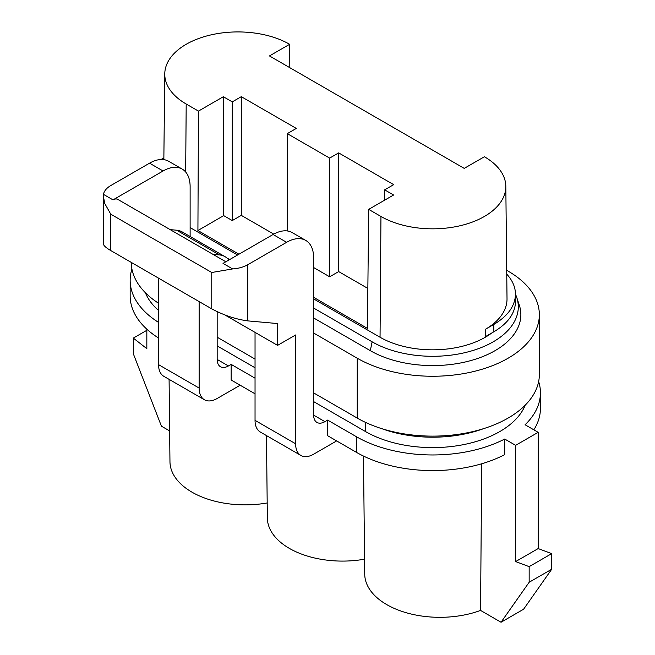 <?xml version="1.0" encoding="UTF-8"?>
<svg xmlns="http://www.w3.org/2000/svg" width="655" height="655" viewBox="0 0 655 655"><rect width="100%" height="100%" fill="white"/><g stroke="black" fill="none" stroke-linecap="round" stroke-linejoin="round"><path stroke-width="0.98" d="M381.791 428.665A95 54.848 0 0 0 483.562 428.665M363.468 456.06L364.729 574.198A75.161 43.394 180 0 0 404.086 612.081A75.161 43.394 180 0 0 480.557 610.419L501.042 622.25L523.591 609.232L551.698 569.244L529.158 582.254L529.158 566.64L551.698 553.622L551.698 569.244M364.573 559.182A75.161 43.394 180 0 1 267.346 517.974L266.47 435.575M169.088 379.351L169.964 461.75A75.161 43.394 0 0 0 267.191 502.958M146.835 329.178L146.835 348.665L133.309 338.103L133.309 353.716L161.425 426.176L169.637 430.916M336.645 440.913L313.655 454.185A25.504 14.721 120 0 1 300.899 455.454A25.504 14.721 120 0 1 295.618 443.779L295.618 334.975L277.581 345.381L277.581 323.554L247.827 320.893L247.827 264.694L286.603 242.309A38.252 22.09 -60 0 1 305.729 240.41A38.252 22.09 -60 0 1 313.655 257.923L313.655 415.147A15.941 9.203 120 0 0 316.954 422.442A15.941 9.203 120 0 0 324.921 421.648L327.631 420.092L327.631 435.706L356.484 452.368L356.484 436.746A107.756 62.209 0 0 0 504.702 439.03L515.632 445.343L538.173 432.325L538.173 548.571L551.698 553.622M247.827 264.694A25.504 14.721 0 0 1 232.599 268.918L211.761 272.496L211.761 308.873C223.781 315.284 235.808 319.288 247.827 320.893M211.761 308.873L110.769 250.57C105.905 247.721 103.416 245.42 103.302 243.676L103.302 196.164L104.808 203.582L110.769 214.193L110.769 250.57M525.212 405.175A95 54.848 180 0 1 458.795 445.49A95 54.848 180 0 1 365.498 431.547L313.655 401.613M255.041 367.774L217.173 345.906M533.833 429.819A107.756 62.209 0 0 0 540.432 408.376L540.432 392.763A107.756 62.209 180 0 1 525.081 424.759L538.173 432.325M356.484 452.368A107.756 62.209 180 0 0 504.702 454.644L504.702 439.03M501.042 622.25L529.158 582.254M529.158 566.64L515.632 561.581L538.173 548.571M515.632 561.581L515.632 445.343M480.557 610.419L481.695 463.781M538.656 381.521A107.756 62.209 180 0 1 540.432 392.763M228.439 365.948A15.941 9.203 -60 0 1 220.473 366.735A15.941 9.203 -60 0 1 217.173 359.439L228.439 365.948L231.149 364.385L255.041 378.181M356.484 436.746L327.631 420.092M158.559 322.399A107.756 62.209 180 0 1 130.157 280.315A107.756 62.209 180 0 1 131.925 269.074M145.369 292.728A95 54.848 0 0 0 158.559 310.47M231.149 364.385L231.149 380.006L255.041 393.802M295.618 443.779L255.041 420.354L255.041 332.372M158.559 278.162L158.559 364.647L199.136 388.071L199.136 301.587M199.136 388.071A25.504 14.721 120 0 0 204.417 399.746A25.504 14.721 120 0 0 217.173 398.486L240.164 385.214M217.173 359.439L217.173 311.682M158.559 364.647A25.504 14.721 120 0 0 163.84 376.322L204.417 399.746M113.02 199.881L103.457 194.355A25.504 14.721 180 0 1 110.769 185.561L149.545 163.177A38.252 22.09 -60 0 1 168.671 161.286L182.196 169.088A38.252 22.09 120 0 0 163.07 170.988L113.02 199.881A9.563 5.518 -60 0 1 117.81 199.407L225.836 261.771M255.041 420.354A25.504 14.721 120 0 0 260.322 432.03L300.899 455.454M103.457 194.355L103.302 196.164M305.729 240.41L292.204 232.599A38.252 22.09 -60 0 0 273.078 234.498L223.027 263.392L232.599 268.918M190.122 236.504L190.122 186.601A38.252 22.09 120 0 0 182.196 169.088M170.153 229.627L176.596 230.2A38.252 22.09 -60 0 1 182.196 231.927L225.025 256.662A38.252 22.09 120 0 0 219.425 254.926L176.596 230.2M224.861 314.949L277.581 345.381M212.981 254.353L219.425 254.926M228.865 260.019A38.252 22.09 120 0 0 225.025 256.662M130.157 280.315L130.157 295.929A107.756 62.209 0 0 0 158.559 338.021M133.309 338.103L146.835 330.292M539.343 314.67L539.343 374.537A106.667 61.586 0 0 1 473.5 431.432A106.667 61.586 0 0 1 357.245 418.087L357.245 358.219A106.667 61.586 0 0 0 473.5 371.565A106.667 61.586 0 0 0 539.343 314.67A106.667 61.586 0 0 0 508.1 271.121L506.716 270.319M313.655 317.962L370.312 350.671A88.196 50.918 0 0 0 474.024 359.644A88.196 50.918 0 0 0 519.268 305.025L516.754 297.493A85.633 49.436 0 0 0 515.477 294.259M370.312 350.671L372.13 341.82A85.633 49.436 0 0 0 472.828 350.523A85.633 49.436 0 0 0 516.754 297.493M357.245 418.087L313.655 392.918M255.041 359.079L217.173 337.21M158.559 303.249A106.667 61.586 180 0 1 131.237 262.385M357.245 358.219L313.655 333.043M161.081 159.501A106.667 61.586 180 0 1 163.873 157.888M372.13 341.82L313.655 308.055M229.659 259.568L226.884 257.964M384.657 200.16L384.657 189.86L393.589 195.01L368.691 209.379L380.956 216.461L380.047 337.243A74.433 42.968 0 0 0 491.758 332.994M380.047 337.243L313.655 298.917M237.577 254.992L190.122 227.596M384.657 189.86L393.68 184.653L338.676 152.893L338.676 271.588L367.856 288.437M338.676 271.588L329.653 276.795L329.653 158.101L338.676 152.893M287.275 230.945L287.275 133.636L329.653 158.101M329.653 276.795L313.655 267.559M287.275 133.636L296.297 128.429L241.294 96.67L232.271 101.877L232.271 220.571L241.294 215.364L273.757 234.113M241.294 215.364L241.294 96.67M232.271 220.571L223.707 215.626L223.347 96.727L232.271 101.877M380.956 216.461A73.147 42.231 0 0 0 460.874 225.566A73.147 42.231 0 0 0 505.816 186.339A73.147 42.231 0 0 0 484.397 156.742L464.231 168.384L269.467 55.937L289.633 44.294L289.805 67.678M505.816 186.339L507.019 298.786A74.343 42.927 0 0 1 485.249 329.399L485.298 336.727L493.87 331.774C508.059 323.308 515.28 313.18 515.526 301.398M506.757 274.15C512.456 280.389 515.362 287.029 515.477 294.079C515.223 305.86 508.01 315.988 493.813 324.454L485.249 329.399M223.707 215.626L197.916 230.519L198.457 111.096L186.192 104.014A73.147 42.231 180 0 1 164.765 73.892A73.147 42.231 180 0 1 210.124 35.092A73.147 42.231 180 0 1 289.633 44.294M223.347 96.727L198.457 111.096M368.691 209.379L367.43 328.392L313.655 297.337M238.944 254.206L197.916 230.519M365.498 422.377L365.498 431.547M324.921 421.648L313.655 415.147M211.761 272.496L110.769 214.193M273.078 234.498L286.603 242.309M163.07 170.988L149.545 163.177M493.87 331.774L493.813 324.454M186.192 104.014L185.676 172.019M515.526 301.292L515.477 293.972M164.765 73.892L163.848 159.64"/></g></svg>
